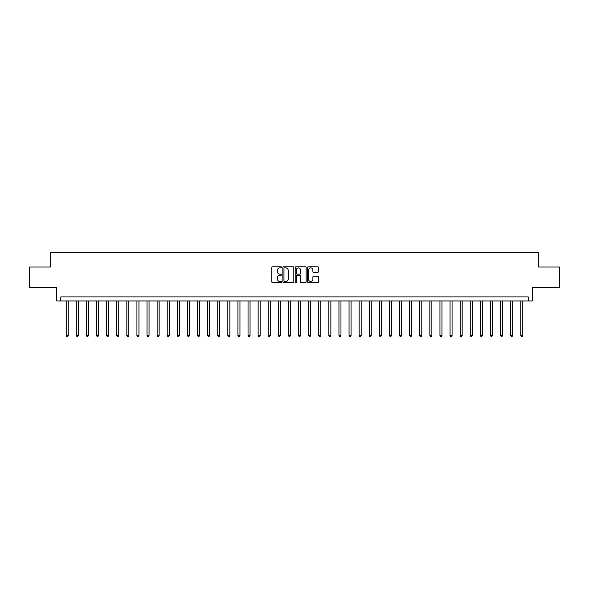 <?xml version="1.0" encoding="UTF-8"?>
<svg xmlns="http://www.w3.org/2000/svg" width="589" height="589" viewBox="0 0 589 589"><rect width="100%" height="100%" fill="white"/><g stroke="black" fill="none" stroke-linecap="round" stroke-linejoin="round"><path stroke-width="0.88" d="M281.571 267.325A0.552 0.552 0 0 0 281.019 266.773L272.589 266.773A0.795 0.795 0 0 0 271.794 267.561L271.794 281.844A0.795 0.795 0 0 0 272.589 282.632L281.019 282.632A0.552 0.552 0 0 0 281.571 282.079A0.552 0.552 0 0 0 281.019 281.52L279.922 281.52A2.54 2.54 0 0 1 277.39 278.987L277.39 277.794A2.54 2.54 0 0 1 279.922 275.254L281.019 275.254A0.552 0.552 0 0 0 281.571 274.702A0.552 0.552 0 0 0 281.019 274.15L279.922 274.15A2.54 2.54 0 0 1 277.39 271.61L277.39 270.417A2.54 2.54 0 0 1 279.922 267.877L281.019 267.877A0.552 0.552 0 0 0 281.571 267.325M317.677 272.361A0.795 0.795 0 0 0 318.472 271.566L318.472 267.561A0.795 0.795 0 0 0 317.677 266.773L308.319 266.773A0.795 0.795 0 0 0 307.532 267.561L307.532 281.844A0.795 0.795 0 0 0 308.319 282.632L317.677 282.632A0.795 0.795 0 0 0 318.472 281.844L318.472 276.999A0.795 0.795 0 0 0 317.677 276.212L313.672 276.212A0.795 0.795 0 0 0 312.884 276.999L312.884 279.4A2.12 2.12 0 0 1 310.764 281.52A2.12 2.12 0 0 1 308.636 279.4L308.636 270.005A2.12 2.12 0 0 1 310.764 267.877A2.12 2.12 0 0 1 312.884 270.005L312.884 271.566A0.795 0.795 0 0 0 313.672 272.361L317.677 272.361M528.237 300.964L532.279 300.964L532.279 287.226L559.55 287.226L559.55 267.023L538.339 267.023L538.339 252.482L50.661 252.482L50.661 267.023L29.45 267.023L29.45 287.226L56.721 287.226L56.721 300.964L528.237 300.964L528.237 296.922L60.763 296.922L60.763 300.964M293.808 267.561A0.795 0.795 0 0 0 293.013 266.773L283.655 266.773A0.795 0.795 0 0 0 282.86 267.561L282.86 281.844A0.795 0.795 0 0 0 283.655 282.632L293.013 282.632A0.795 0.795 0 0 0 293.808 281.844L293.808 267.561M295.987 266.773L305.345 266.773A0.795 0.795 0 0 1 306.14 267.561L306.14 281.844A0.795 0.795 0 0 1 305.345 282.632L301.34 282.632A0.795 0.795 0 0 1 300.545 281.844L300.545 276.05A0.795 0.795 0 0 0 299.757 275.254L297.099 275.254A0.795 0.795 0 0 0 296.304 276.05L296.304 282.079A0.552 0.552 0 0 1 295.752 282.632A0.552 0.552 0 0 1 295.192 282.079L295.192 267.561A0.795 0.795 0 0 1 295.987 266.773M284.524 267.877A0.552 0.552 0 0 0 283.972 268.437L283.972 280.968A0.552 0.552 0 0 0 284.524 281.52L285.672 281.52A2.54 2.54 0 0 0 288.212 278.987L288.212 270.417A2.54 2.54 0 0 0 285.672 267.877L284.524 267.877M300.545 270.042A2.12 2.12 0 0 0 298.424 267.921A2.12 2.12 0 0 0 296.304 270.042L296.304 273.355A0.795 0.795 0 0 0 297.099 274.15L299.757 274.15A0.795 0.795 0 0 0 300.545 273.355L300.545 270.042M66.218 300.964L66.218 335.472L68.236 335.472L68.236 300.964M68.236 335.472L67.632 336.518L66.822 336.518L66.218 335.472M76.32 300.964L76.32 335.472L78.337 335.472L78.337 300.964M78.337 335.472L77.733 336.518L76.923 336.518L76.32 335.472M86.421 300.964L86.421 335.472L88.438 335.472L88.438 300.964M88.438 335.472L87.835 336.518L87.025 336.518L86.421 335.472M96.522 300.964L96.522 335.472L98.54 335.472L98.54 300.964M98.54 335.472L97.936 336.518L97.126 336.518L96.522 335.472M106.624 300.964L106.624 335.472L108.641 335.472L108.641 300.964M108.641 335.472L108.037 336.518L107.227 336.518L106.624 335.472M116.725 300.964L116.725 335.472L118.742 335.472L118.742 300.964M118.742 335.472L118.139 336.518L117.329 336.518L116.725 335.472M126.826 300.964L126.826 335.472L128.844 335.472L128.844 300.964M128.844 335.472L128.24 336.518L127.43 336.518L126.826 335.472M136.928 300.964L136.928 335.472L138.945 335.472L138.945 300.964M138.945 335.472L138.341 336.518L137.531 336.518L136.928 335.472M147.029 300.964L147.029 335.472L149.046 335.472L149.046 300.964M149.046 335.472L148.443 336.518L147.633 336.518L147.029 335.472M157.123 300.964L157.123 335.472L159.148 335.472L159.148 300.964M159.148 335.472L158.544 336.518L157.734 336.518L157.123 335.472M167.224 300.964L167.224 335.472L169.249 335.472L169.249 300.964M169.249 335.472L168.638 336.518L167.836 336.518L167.224 335.472M177.326 300.964L177.326 335.472L179.35 335.472L179.35 300.964M179.35 335.472L178.739 336.518L177.937 336.518L177.326 335.472M187.427 300.964L187.427 335.472L189.452 335.472L189.452 300.964M189.452 335.472L188.841 336.518L188.038 336.518L187.427 335.472M197.529 300.964L197.529 335.472L199.553 335.472L199.553 300.964M199.553 335.472L198.942 336.518L198.14 336.518L197.529 335.472M207.63 300.964L207.63 335.472L209.655 335.472L209.655 300.964M209.655 335.472L209.043 336.518L208.241 336.518L207.63 335.472M217.731 300.964L217.731 335.472L219.756 335.472L219.756 300.964M219.756 335.472L219.145 336.518L218.335 336.518L217.731 335.472M227.833 300.964L227.833 335.472L229.857 335.472L229.857 300.964M229.857 335.472L229.246 336.518L228.436 336.518L227.833 335.472M237.934 300.964L237.934 335.472L239.951 335.472L239.951 300.964M239.951 335.472L239.348 336.518L238.538 336.518L237.934 335.472M248.035 300.964L248.035 335.472L250.053 335.472L250.053 300.964M250.053 335.472L249.449 336.518L248.639 336.518L248.035 335.472M258.137 300.964L258.137 335.472L260.154 335.472L260.154 300.964M260.154 335.472L259.55 336.518L258.74 336.518L258.137 335.472M268.238 300.964L268.238 335.472L270.255 335.472L270.255 300.964M270.255 335.472L269.652 336.518L268.842 336.518L268.238 335.472M278.339 300.964L278.339 335.472L280.357 335.472L280.357 300.964M280.357 335.472L279.753 336.518L278.943 336.518L278.339 335.472M288.441 300.964L288.441 335.472L290.458 335.472L290.458 300.964M290.458 335.472L289.854 336.518L289.044 336.518L288.441 335.472M298.542 300.964L298.542 335.472L300.559 335.472L300.559 300.964M300.559 335.472L299.956 336.518L299.146 336.518L298.542 335.472M308.643 300.964L308.643 335.472L310.661 335.472L310.661 300.964M310.661 335.472L310.057 336.518L309.247 336.518L308.643 335.472M318.745 300.964L318.745 335.472L320.762 335.472L320.762 300.964M320.762 335.472L320.158 336.518L319.348 336.518L318.745 335.472M328.846 300.964L328.846 335.472L330.863 335.472L330.863 300.964M330.863 335.472L330.26 336.518L329.45 336.518L328.846 335.472M338.947 300.964L338.947 335.472L340.965 335.472L340.965 300.964M340.965 335.472L340.361 336.518L339.551 336.518L338.947 335.472M349.049 300.964L349.049 335.472L351.066 335.472L351.066 300.964M351.066 335.472L350.462 336.518L349.652 336.518L349.049 335.472M359.143 300.964L359.143 335.472L361.167 335.472L361.167 300.964M361.167 335.472L360.564 336.518L359.754 336.518L359.143 335.472M369.244 300.964L369.244 335.472L371.269 335.472L371.269 300.964M371.269 335.472L370.665 336.518L369.855 336.518L369.244 335.472M379.345 300.964L379.345 335.472L381.37 335.472L381.37 300.964M381.37 335.472L380.759 336.518L379.957 336.518L379.345 335.472M389.447 300.964L389.447 335.472L391.471 335.472L391.471 300.964M391.471 335.472L390.86 336.518L390.058 336.518L389.447 335.472M399.548 300.964L399.548 335.472L401.573 335.472L401.573 300.964M401.573 335.472L400.962 336.518L400.159 336.518L399.548 335.472M409.649 300.964L409.649 335.472L411.674 335.472L411.674 300.964M411.674 335.472L411.063 336.518L410.261 336.518L409.649 335.472M419.751 300.964L419.751 335.472L421.776 335.472L421.776 300.964M421.776 335.472L421.164 336.518L420.362 336.518L419.751 335.472M429.852 300.964L429.852 335.472L431.877 335.472L431.877 300.964M431.877 335.472L431.266 336.518L430.456 336.518L429.852 335.472M439.954 300.964L439.954 335.472L441.971 335.472L441.971 300.964M441.971 335.472L441.367 336.518L440.557 336.518L439.954 335.472M450.055 300.964L450.055 335.472L452.072 335.472L452.072 300.964M452.072 335.472L451.469 336.518L450.659 336.518L450.055 335.472M460.156 300.964L460.156 335.472L462.174 335.472L462.174 300.964M462.174 335.472L461.57 336.518L460.76 336.518L460.156 335.472M470.258 300.964L470.258 335.472L472.275 335.472L472.275 300.964M472.275 335.472L471.671 336.518L470.861 336.518L470.258 335.472M480.359 300.964L480.359 335.472L482.376 335.472L482.376 300.964M482.376 335.472L481.773 336.518L480.963 336.518L480.359 335.472M490.46 300.964L490.46 335.472L492.478 335.472L492.478 300.964M492.478 335.472L491.874 336.518L491.064 336.518L490.46 335.472M500.562 300.964L500.562 335.472L502.579 335.472L502.579 300.964M502.579 335.472L501.975 336.518L501.165 336.518L500.562 335.472M510.663 300.964L510.663 335.472L512.68 335.472L512.68 300.964M512.68 335.472L512.077 336.518L511.267 336.518L510.663 335.472M520.764 300.964L520.764 335.472L522.782 335.472L522.782 300.964M522.782 335.472L522.178 336.518L521.368 336.518L520.764 335.472"/></g></svg>
